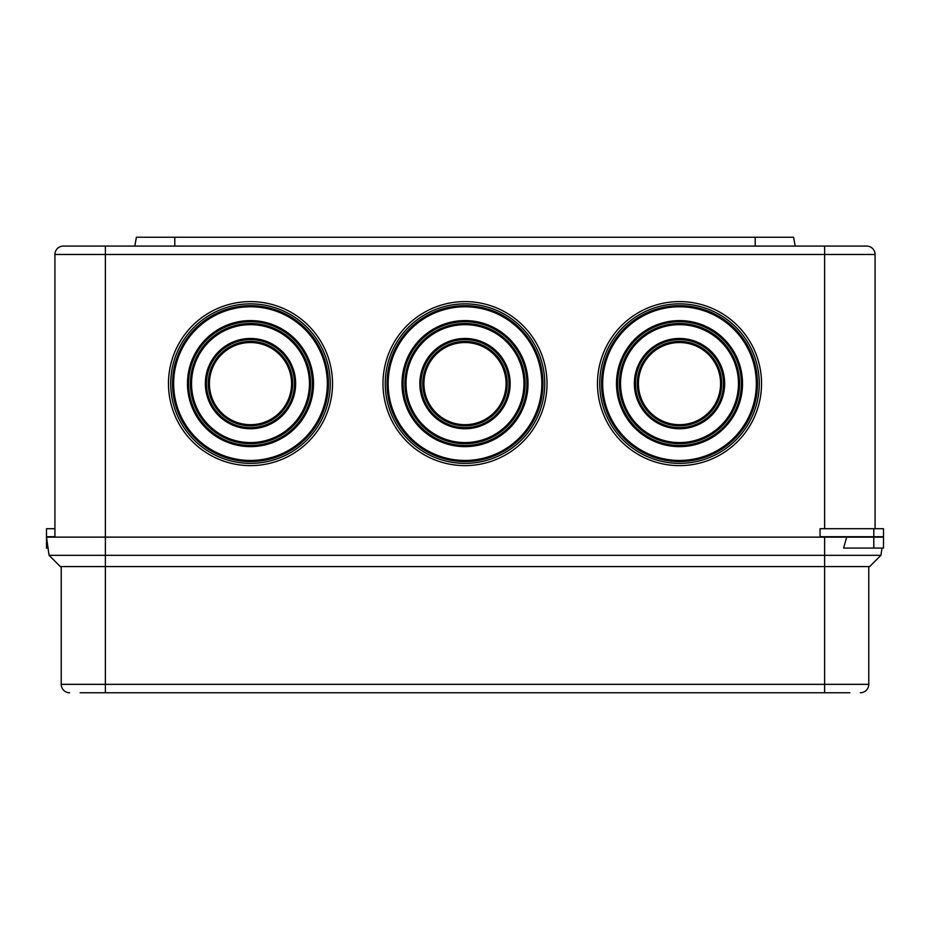 <?xml version="1.0" encoding="UTF-8"?>
<svg xmlns="http://www.w3.org/2000/svg" width="930" height="930" viewBox="0 0 930 930"><rect width="100%" height="100%" fill="white"/><g stroke="black" fill="none" stroke-linecap="round" stroke-linejoin="round"><path stroke-width="1.4" d="M849.857 692.757L80.143 692.757M48.035 548.072L46.5 548.072L46.5 537.133L49.058 555.315L880.942 555.315L881.966 548.072M880.942 555.315L869.69 566.579L60.311 566.579L49.058 555.315M873.805 548.072L873.805 537.133L846.684 537.133L843.603 548.072L883.395 548.072M846.684 537.133L46.5 537.133M873.805 537.133L883.395 537.133M69.634 692.757A8.417 8.417 0 0 1 61.217 684.341A8.417 8.417 0 0 0 69.634 692.757A8.417 8.417 0 0 1 61.217 684.341L868.783 684.341L868.783 566.579M61.217 684.341L61.217 566.579M868.783 684.341A8.417 8.417 0 0 1 860.366 692.757A8.417 8.417 0 0 0 868.783 684.341A8.417 8.417 0 0 1 860.366 692.757M638.422 383.613A41.083 41.083 0 0 1 679.505 342.531A41.083 41.083 0 0 1 720.587 383.613A41.083 41.083 0 0 1 679.505 424.696A41.083 41.083 0 0 1 638.422 383.613M721.715 383.613A42.21 42.21 0 0 0 679.505 341.403A42.21 42.21 0 0 0 637.294 383.613A42.21 42.21 0 0 0 679.505 425.824A42.21 42.21 0 0 0 721.715 383.613M634.365 383.613A45.14 45.14 0 0 1 679.505 338.474A45.14 45.14 0 0 1 724.644 383.613A45.14 45.14 0 0 1 679.505 428.753A45.14 45.14 0 0 1 634.365 383.613M723.517 383.613A44.012 44.012 0 0 0 679.505 339.601A44.012 44.012 0 0 0 635.492 383.613A44.012 44.012 0 0 0 679.505 427.626A44.012 44.012 0 0 0 723.517 383.613M423.917 383.613A41.083 41.083 0 0 0 465 424.696A41.083 41.083 0 0 0 506.083 383.613A41.083 41.083 0 0 0 465 342.531A41.083 41.083 0 0 0 423.917 383.613M507.21 383.613A42.21 42.21 0 0 1 465 425.824A42.21 42.21 0 0 1 422.79 383.613A42.21 42.21 0 0 1 465 341.403A42.21 42.21 0 0 1 507.21 383.613M419.86 383.613A45.14 45.14 0 0 0 465 428.753A45.14 45.14 0 0 0 510.14 383.613A45.14 45.14 0 0 0 465 338.474A45.14 45.14 0 0 0 419.86 383.613M509.012 383.613A44.012 44.012 0 0 1 465 427.626A44.012 44.012 0 0 1 420.988 383.613A44.012 44.012 0 0 1 465 339.601A44.012 44.012 0 0 1 509.012 383.613M209.413 383.613A41.083 41.083 0 0 0 250.496 424.696A41.083 41.083 0 0 0 291.578 383.613A41.083 41.083 0 0 0 250.496 342.531A41.083 41.083 0 0 0 209.413 383.613M292.706 383.613A42.21 42.21 0 0 1 250.496 425.824A42.21 42.21 0 0 1 208.285 383.613A42.21 42.21 0 0 1 250.496 341.403A42.21 42.21 0 0 1 292.706 383.613M205.356 383.613A45.14 45.14 0 0 0 250.496 428.753A45.14 45.14 0 0 0 295.635 383.613A45.14 45.14 0 0 0 250.496 338.474A45.14 45.14 0 0 0 205.356 383.613M294.508 383.613A44.012 44.012 0 0 1 250.496 427.626A44.012 44.012 0 0 1 206.483 383.613A44.012 44.012 0 0 1 250.496 339.601A44.012 44.012 0 0 1 294.508 383.613M191.534 383.613A58.962 58.962 0 0 0 250.496 442.575A58.962 58.962 0 0 0 309.458 383.613A58.962 58.962 0 0 0 250.496 324.651A58.962 58.962 0 0 0 191.534 383.613M310.585 383.613A60.09 60.09 0 0 1 250.496 443.703A60.09 60.09 0 0 1 190.406 383.613A60.09 60.09 0 0 1 250.496 323.524A60.09 60.09 0 0 1 310.585 383.613M187.476 383.613A63.019 63.019 0 0 0 250.496 446.632A63.019 63.019 0 0 0 313.503 383.613A63.019 63.019 0 0 0 250.496 320.594A63.019 63.019 0 0 0 187.476 383.613M312.375 383.613A61.892 61.892 0 0 1 250.496 445.505A61.892 61.892 0 0 1 188.604 383.613A61.892 61.892 0 0 1 250.496 321.722A61.892 61.892 0 0 1 312.375 383.613M406.038 383.613A58.962 58.962 0 0 0 465 442.575A58.962 58.962 0 0 0 523.962 383.613A58.962 58.962 0 0 0 465 324.651A58.962 58.962 0 0 0 406.038 383.613M525.09 383.613A60.09 60.09 0 0 1 465 443.703A60.09 60.09 0 0 1 404.91 383.613A60.09 60.09 0 0 1 465 323.524A60.09 60.09 0 0 1 525.09 383.613M401.981 383.613A63.019 63.019 0 0 0 465 446.632A63.019 63.019 0 0 0 528.019 383.613A63.019 63.019 0 0 0 465 320.594A63.019 63.019 0 0 0 401.981 383.613M526.892 383.613A61.892 61.892 0 0 1 465 445.505A61.892 61.892 0 0 1 403.108 383.613A61.892 61.892 0 0 1 465 321.722A61.892 61.892 0 0 1 526.892 383.613M620.543 383.613A58.962 58.962 0 0 1 679.505 324.651A58.962 58.962 0 0 1 738.467 383.613A58.962 58.962 0 0 1 679.505 442.575A58.962 58.962 0 0 1 620.543 383.613M739.594 383.613A60.09 60.09 0 0 0 679.505 323.524A60.09 60.09 0 0 0 619.415 383.613A60.09 60.09 0 0 0 679.505 443.703A60.09 60.09 0 0 0 739.594 383.613M616.497 383.613A63.019 63.019 0 0 1 679.505 320.594A63.019 63.019 0 0 1 742.524 383.613A63.019 63.019 0 0 1 679.505 446.632A63.019 63.019 0 0 1 616.497 383.613M741.396 383.613A61.892 61.892 0 0 0 679.505 321.722A61.892 61.892 0 0 0 617.625 383.613A61.892 61.892 0 0 0 679.505 445.505A61.892 61.892 0 0 0 741.396 383.613M547.014 383.613A82.014 82.014 0 0 1 465 465.628A82.014 82.014 0 0 1 382.986 383.613A82.014 82.014 0 0 1 465 301.599A82.014 82.014 0 0 1 547.014 383.613M544.759 383.613A79.759 79.759 0 0 1 465 463.373A79.759 79.759 0 0 1 385.241 383.613A79.759 79.759 0 0 1 465 303.854A79.759 79.759 0 0 1 544.759 383.613M332.51 383.613A82.014 82.014 0 0 1 250.496 465.628A82.014 82.014 0 0 1 168.47 383.613A82.014 82.014 0 0 1 250.496 301.599A82.014 82.014 0 0 1 332.51 383.613M330.255 383.613A79.759 79.759 0 0 1 250.496 463.373A79.759 79.759 0 0 1 170.725 383.613A79.759 79.759 0 0 1 250.496 303.854A79.759 79.759 0 0 1 330.255 383.613M761.531 383.613A82.014 82.014 0 0 0 679.505 301.599A82.014 82.014 0 0 0 597.49 383.613A82.014 82.014 0 0 0 679.505 465.628A82.014 82.014 0 0 0 761.531 383.613M759.275 383.613A79.759 79.759 0 0 0 679.505 303.854A79.759 79.759 0 0 0 599.745 383.613A79.759 79.759 0 0 0 679.505 463.373A79.759 79.759 0 0 0 759.275 383.613M873.805 528.717L883.5 528.717L883.5 536.715L820.062 536.715L820.062 528.717L873.805 528.717L873.805 536.715M388.159 383.613A76.841 76.841 0 0 0 465 460.455A76.841 76.841 0 0 0 541.841 383.613A76.841 76.841 0 0 0 465 306.772A76.841 76.841 0 0 0 388.159 383.613M542.957 383.613A77.957 77.957 0 0 1 465 461.571A77.957 77.957 0 0 1 387.043 383.613A77.957 77.957 0 0 1 465 305.656A77.957 77.957 0 0 1 542.957 383.613M173.654 383.613A76.841 76.841 0 0 0 250.496 460.455A76.841 76.841 0 0 0 327.325 383.613A76.841 76.841 0 0 0 250.496 306.772A76.841 76.841 0 0 0 173.654 383.613M328.453 383.613A77.957 77.957 0 0 1 250.496 461.571A77.957 77.957 0 0 1 172.527 383.613A77.957 77.957 0 0 1 250.496 305.656A77.957 77.957 0 0 1 328.453 383.613M602.675 383.613A76.841 76.841 0 0 1 679.505 306.772A76.841 76.841 0 0 1 756.346 383.613A76.841 76.841 0 0 1 679.505 460.455A76.841 76.841 0 0 1 602.675 383.613M757.473 383.613A77.957 77.957 0 0 0 679.505 305.656A77.957 77.957 0 0 0 601.547 383.613A77.957 77.957 0 0 0 679.505 461.571A77.957 77.957 0 0 0 757.473 383.613M54.917 537.133L54.917 254.483A8.417 8.417 0 0 1 63.321 246.078L866.679 246.078A8.417 8.417 0 0 1 875.084 254.483L54.917 254.483M875.084 528.717L875.084 254.483A8.417 8.417 0 0 0 866.679 246.078A8.417 8.417 0 0 1 875.084 254.483M824.619 528.717L824.619 246.078L864.575 246.078M65.425 246.078L105.381 246.078L105.381 692.757M54.917 528.717L46.5 528.717L46.5 536.715L54.917 536.715M134.827 246.078L136.385 237.243L793.615 237.243L795.173 246.078M824.619 692.757L824.619 536.715M46.605 548.072L46.605 537.842M174.782 237.243L174.782 246.078M755.218 237.243L755.218 246.078M883.5 548.072L883.5 537.133M46.5 528.717L46.5 536.715"/></g></svg>
